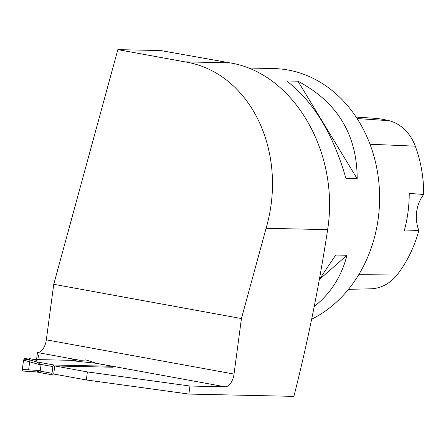 <?xml version="1.0" encoding="UTF-8"?>
<svg xmlns="http://www.w3.org/2000/svg" width="446" height="446" viewBox="0 0 446 446"><rect width="100%" height="100%" fill="white"/><g stroke="black" fill="none" stroke-linecap="round" stroke-linejoin="round"><path stroke-width="0.67" d="M59.491 375.064L52.695 374.913A1.628 0.892 -79.7 0 1 52.617 374.908A1.628 0.892 -79.7 0 1 52.009 373.285L39.677 371.033L36.689 371.931M36.65 371.931L22.963 371.05L22.3 369.422L40.274 370.576L39.677 371.033M40.274 370.576L41.021 365.001L36.979 361.907L37.035 360.552L36.427 360.374M95.745 363.245L112.487 366.3A1.628 0.892 -79.7 0 0 112.409 366.289L54.016 365.018A1.628 0.892 -79.7 0 0 52.901 366.606L52.009 373.285M112.409 366.289L95.377 363.183L77.738 361.36M33.433 359.487L70.869 360.323L76.968 361.26M112.487 366.3A1.628 0.892 -79.7 0 1 113.1 367.236L54.791 365.96L53.715 374.01L86.323 379.959L87.399 371.914L54.791 365.96M95.377 363.183L96.743 363.473M22.3 369.422L23.543 360.123L24.703 358.539L30.038 359.22L23.577 359.922L22.757 365.982L23.036 371.05L36.477 371.914M29.079 359.097L29.135 358.656L31.365 358.891L37.035 360.552M30.038 359.22L29.135 358.656M23.543 360.123L41.021 365.001M24.703 358.539L37.776 362.185M70.869 360.323L72.425 359.833L77.208 361.21L71.148 360.284M86.061 359.989L80.208 360.312L75.597 359.671L72.425 359.833M85.693 359.866L96.42 363.367M36.566 359.482L37.492 352.546A13.023 7.125 100.3 0 0 46.334 339.83L53.743 284.303L117.839 49.629L160.761 50.565L229.802 62.841C293.345 72.798 339.858 152.108 327.637 229.64C319.113 285.908 307.863 341.485 293.897 396.371L188.87 394.074L86.323 379.959M53.743 284.303L241.437 318.55L234.027 374.077A13.023 7.125 100.3 0 1 225.124 386.799L189.946 386.03L87.399 371.914M79.332 360.19L37.497 352.557L39.348 359.515M189.946 386.03L188.87 394.074M241.437 318.55L266.089 228.296C288.523 151.35 249.81 72.012 184.873 61.86L117.839 49.629M247.915 68.009L273.844 68.578A130.249 108.612 91.3 0 1 377.896 174.642A130.249 108.612 91.3 0 1 311.62 319.191M345.951 178.5L357.179 178.746C357.095 134.647 337.349 102.134 297.95 81.205L286.717 80.96C313.521 101.616 333.262 134.129 345.951 178.5M314.246 306.53C330.726 293.396 341.63 276.314 346.966 255.285L335.738 255.04L319.559 279.112M356.109 117.053L374.055 118.262A118.218 98.583 91.3 0 1 389.129 120.693A44.957 37.486 91.3 0 1 415.282 146.149A118.218 98.583 91.3 0 1 423.7 194.456L409.227 193.413A118.904 99.151 -88.7 0 1 404.171 231.056L418.861 230.498A118.218 98.583 91.3 0 1 397.793 273.978A44.957 37.486 91.3 0 1 370.593 288.813L348.477 289.337M418.861 230.498A32.564 27.15 91.3 0 1 423.7 194.456M319.514 279.374L346.966 255.285M357.179 178.746L297.95 81.205M28.622 369.829L29.932 359.994M52.539 374.885L36.176 371.897M52.901 366.606L40.569 364.354M54.016 365.018L36.979 361.907M72.637 359.788L78.424 361.455M225.124 386.799L96.314 363.289M266.089 228.296L327.637 229.64M389.129 120.693L357.09 118.547M415.282 146.149L369.996 144.242M397.793 273.978L358.991 274.323M184.873 61.86L229.802 62.841M234.027 374.077L46.334 339.83M36.126 371.897L52.617 374.908M36.901 360.507L31.432 358.902M96.704 363.418L85.883 359.889"/></g></svg>
